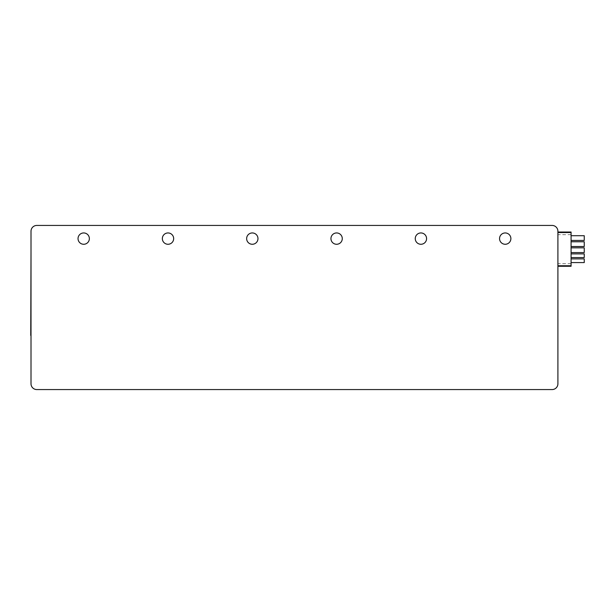 <?xml version="1.0" encoding="UTF-8"?>
<svg xmlns="http://www.w3.org/2000/svg" width="615" height="615" viewBox="0 0 615 615"><rect width="100%" height="100%" fill="white"/><g stroke="black" fill="none" stroke-linecap="round" stroke-linejoin="round"><path stroke-width="0.46" stroke-dasharray="3.08 2.31" d="M31.011 231.232A5.796 5.796 0 0 1 36.808 225.436L552.109 225.436A5.796 5.796 0 0 1 557.905 231.232L557.905 383.768A5.796 5.796 0 0 1 552.109 389.564L36.808 389.564A5.796 5.796 0 0 1 31.011 383.768L31.011 231.232M510.88 238.612A5.666 5.666 0 0 0 505.215 232.947A5.666 5.666 0 0 0 499.549 238.612A5.666 5.666 0 0 0 505.215 244.27A5.666 5.666 0 0 0 510.88 238.612M426.579 238.612A5.666 5.666 0 0 0 420.914 232.947A5.666 5.666 0 0 0 415.248 238.612A5.666 5.666 0 0 0 420.914 244.27A5.666 5.666 0 0 0 426.579 238.612M342.278 238.612A5.666 5.666 0 0 0 336.613 232.947A5.666 5.666 0 0 0 330.947 238.612A5.666 5.666 0 0 0 336.613 244.27A5.666 5.666 0 0 0 342.278 238.612M257.969 238.612A5.666 5.666 0 0 0 252.311 232.947A5.666 5.666 0 0 0 246.646 238.612A5.666 5.666 0 0 0 252.311 244.27A5.666 5.666 0 0 0 257.969 238.612M173.668 238.612A5.666 5.666 0 0 0 168.003 232.947A5.666 5.666 0 0 0 162.345 238.612A5.666 5.666 0 0 0 168.003 244.27A5.666 5.666 0 0 0 173.668 238.612M89.367 238.612A5.666 5.666 0 0 0 83.701 232.947A5.666 5.666 0 0 0 78.036 238.612A5.666 5.666 0 0 0 83.701 244.27A5.666 5.666 0 0 0 89.367 238.612M557.905 232.547L557.905 266.272L557.905 232.547M31.011 334.106L31.011 251.781L30.75 335.429M31.011 251.781L30.75 334.106M557.905 266.272L571.081 266.272L571.081 232.024L557.905 232.024M571.081 238.082L571.081 235.714L571.081 238.082M571.081 244.14L571.081 246.515L571.081 244.14M571.081 250.197L571.081 252.573L571.081 250.197M571.081 255.732L571.081 253.887L571.081 255.732M571.081 260.737L571.081 258.892L571.081 260.737M584.25 240.45L584.25 235.714M584.25 246.515L584.25 241.772M584.25 252.573L584.25 247.83M584.25 257.577L584.25 253.887M584.25 262.582L584.25 258.892M571.081 234.661L557.905 234.661M571.081 263.635L557.905 263.635"/><path stroke-width="0.92" d="M36.808 225.436A5.796 5.796 0 0 0 31.011 231.232L31.011 383.768A5.796 5.796 0 0 0 36.808 389.564L552.109 389.564A5.796 5.796 0 0 0 557.905 383.768L557.905 231.232A5.796 5.796 0 0 0 552.109 225.436L36.808 225.436M510.88 238.612A5.666 5.666 0 0 0 505.215 232.947A5.666 5.666 0 0 0 499.549 238.612A5.666 5.666 0 0 0 505.215 244.27A5.666 5.666 0 0 0 510.88 238.612M426.579 238.612A5.666 5.666 0 0 0 420.914 232.947A5.666 5.666 0 0 0 415.248 238.612A5.666 5.666 0 0 0 420.914 244.27A5.666 5.666 0 0 0 426.579 238.612M342.278 238.612A5.666 5.666 0 0 0 336.613 232.947A5.666 5.666 0 0 0 330.947 238.612A5.666 5.666 0 0 0 336.613 244.27A5.666 5.666 0 0 0 342.278 238.612M257.969 238.612A5.666 5.666 0 0 0 252.311 232.947A5.666 5.666 0 0 0 246.646 238.612A5.666 5.666 0 0 0 252.311 244.27A5.666 5.666 0 0 0 257.969 238.612M173.668 238.612A5.666 5.666 0 0 0 168.003 232.947A5.666 5.666 0 0 0 162.345 238.612A5.666 5.666 0 0 0 168.003 244.27A5.666 5.666 0 0 0 173.668 238.612M89.367 238.612A5.666 5.666 0 0 0 83.701 232.947A5.666 5.666 0 0 0 78.036 238.612A5.666 5.666 0 0 0 83.701 244.27A5.666 5.666 0 0 0 89.367 238.612M30.75 335.429L31.011 251.781M557.905 265.742L571.081 265.742L571.081 232.024L557.905 232.024M557.905 266.272L571.081 266.272L571.081 265.742M571.081 235.714L584.25 235.714L584.25 240.45L571.081 240.45M571.081 241.772L584.25 241.772L584.25 246.515L571.081 246.515M571.081 247.83L584.25 247.83L584.25 252.573L571.081 252.573M571.081 253.887L584.25 253.887L584.25 257.577L571.081 257.577M571.081 258.892L584.25 258.892L584.25 262.582L571.081 262.582M571.081 232.547L557.905 232.547"/></g></svg>
